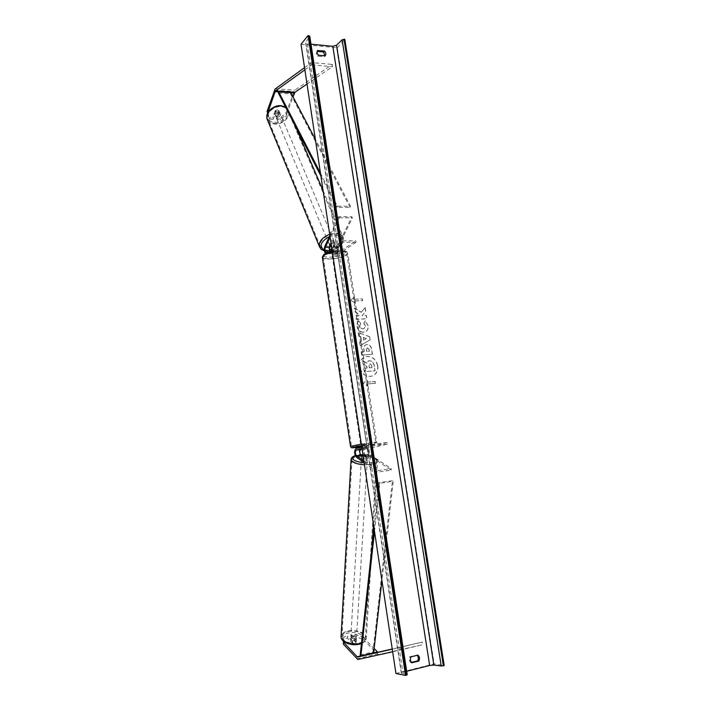 <?xml version="1.0" encoding="UTF-8"?>
<svg xmlns="http://www.w3.org/2000/svg" width="711" height="711" viewBox="0 0 711 711"><rect width="100%" height="100%" fill="white"/><g stroke="black" fill="none" stroke-linecap="round" stroke-linejoin="round"><path stroke-width="0.53" stroke-dasharray="3.56 2.67" d="M363.259 456.826L365.961 456.977L367.48 456.32L365.178 454.756C363.641 452.507 363.552 450.587 364.903 448.997L362.103 449.174M364.681 447.521C362.654 449.912 362.797 452.791 365.09 456.16L367.4 457.724L365.881 458.391L363.205 458.266L360.921 456.693C358.637 453.316 358.495 450.427 360.504 448.037L369.098 446.979C367.063 449.37 367.196 452.24 369.507 455.6L391.183 470.184L377.754 472.033L364.121 462.577M363.294 456.853L363.205 458.266M363.872 460.915L377.852 470.566L377.754 472.033M377.852 470.566L391.281 468.736L391.183 470.184M387.451 444.02L374.039 445.664L373.808 444.126L387.211 442.5L387.451 444.02L369.32 448.445C367.96 450.045 368.049 451.956 369.596 454.196L391.281 468.736M387.211 442.5L369.098 446.979M374.039 445.664L362.023 448.641M373.808 444.126L361.792 447.139M363.028 448.943L362.797 447.459M367.214 448.428L366.992 446.943M367.48 456.32L367.4 457.724M355.189 634.328L355.065 636.354L363.339 639.536L363.463 637.5L355.189 634.328L351.554 635.145L356.3 640.158L354.833 641.18L352.292 641.073L352.167 643.117L347.448 638.078L343.777 638.905L343.893 636.869L347.563 636.043L347.448 638.078M351.554 635.145L351.43 637.172L356.175 642.193L354.709 643.224L352.167 643.117M363.463 637.5L374.128 648.521M352.292 641.073L347.563 636.043M343.893 636.869L343.502 641.286M363.339 639.536L378.279 654.618L422.787 644.699L422.165 642.113L392.241 648.983M392.668 651.783L422.787 644.699M392.268 649.161L422.165 642.113M400.382 647.294L400.995 649.916M351.43 637.172L355.065 636.354M343.315 644.113L343.777 638.905M356.3 640.158L356.175 642.193M276.97 119.555L276.392 118.168L279.867 118.364L286.169 112.551L286.755 113.938L280.445 119.75L276.97 119.555L279.601 112.267L277.983 111.334L275.779 112.036L273.166 119.341L272.589 117.955L269.087 117.759L269.665 119.146L267.709 113.005M279.601 112.267L279.014 110.88L277.397 109.947L275.193 110.649L272.589 117.955M286.755 113.938L293.048 96.892M269.665 119.146L273.166 119.341M286.169 112.551L294.514 90.439L332.339 64.381L332.499 66.674L307.019 84.049M304.548 67.652L311.587 62.568L332.339 64.381M304.877 69.82L311.747 64.888L311.587 62.568M311.747 64.888L332.499 66.674M280.445 119.75L279.867 118.364M267.629 113.173L269.087 117.759M276.392 118.168L279.014 110.88M275.779 112.036L275.193 110.649M331.175 244.14L333.637 243.286L335.308 244.051L334.863 242.984L333.183 242.22L330.748 243.02L329.246 246.193C328.224 250.085 328.704 252.601 330.686 253.738L333.299 252.094L337.423 252.032L335.316 253.489L339.138 253.605C337.13 252.476 336.641 249.97 337.681 246.104L351.874 216.766L338.729 216.704L329.877 235.563M335.316 253.489L334.792 253.676C332.801 252.538 332.313 250.032 333.343 246.148L334.863 242.984M328.846 252.192L326.305 253.809L325.487 253.454M335.308 244.051L333.797 247.215C333.103 249.801 333.423 251.472 334.757 252.236L337.21 250.645L333.086 250.699L330.651 252.289L329.371 250.281M330.108 237.101L339.191 217.788L338.729 216.704M339.191 217.788L352.354 217.842L351.874 216.766M331.833 248.539L342.72 240.842L342.942 242.282L356.122 242.158L355.9 240.736L339.103 252.165C337.761 251.41 337.441 249.739 338.134 247.161L352.354 217.842M356.122 242.158L339.662 253.418M342.72 240.842L355.9 240.736M342.942 242.282L332.046 249.943M331.202 244.095L330.748 243.02M333.086 250.699L333.299 252.094M337.21 250.645L337.423 252.032M361.65 446.153L366.467 445.61L360.912 446.366M364.894 447.13L366.983 446.668L364.894 447.13L365.161 448.899L367.116 448.419L363.445 448.872L363.17 447.095L361.09 447.548L361.499 449.316M365.161 448.899L362.121 449.308M363.445 448.872L362.103 449.201M366.84 446.641L367.116 448.419M332.25 254.005C334.677 253.027 336.49 252.876 337.681 253.543L337.396 253.925C334.97 254.894 333.166 255.045 331.975 254.378L332.25 254.005M333.486 250.601L333.743 252.272L331.984 253.489L331.726 251.827L335.325 251.774L335.574 253.436L337.227 252.814L337.094 250.548L333.486 250.601L331.726 251.827M335.325 251.774L337.094 250.548M361.241 447.575L363.17 447.095M331.984 253.489L333.743 252.272M337.352 252.218L335.574 253.436M337.609 255.311C335.183 256.28 333.37 256.431 332.179 255.764L332.464 255.391C334.89 254.422 336.703 254.262 337.894 254.938L337.609 255.311M361.01 444.766L366.583 444.011L361.01 444.766M374.377 443.149L375.808 442.633C376.732 441.815 357.82 444.375 352.763 445.761L351.465 446.25C350.701 447.041 369.098 444.544 374.377 443.149M324.34 255.525C328.909 251.943 347.35 250.379 346.835 253.596L345.608 255.178C340.836 258.715 322.856 260.226 323.238 257.026L324.34 255.525M354.913 639.9L356.415 638.656C355.962 637.367 354.576 636.852 352.256 637.1L350.745 638.345C351.198 639.624 352.585 640.149 354.913 639.9M352.709 640.922L352.576 643.224L354.709 643.224L356.078 642.415L354.185 640.407L352.061 640.407L350.683 641.206L350.825 638.913L352.709 640.922L350.825 638.913M352.576 643.224L350.683 641.206M356.22 640.113L354.327 638.123L356.22 640.113L356.078 642.415M354.185 640.407L354.327 638.123M365.792 459.804L367.338 458.986C366.84 458.106 365.374 457.724 362.948 457.848L361.392 458.666C361.899 459.546 363.365 459.928 365.792 459.804M363.614 458.631L361.455 457.537L363.614 458.631L363.721 456.933L367.383 456.462L367.285 458.151L365.25 456.773L367.285 458.151M361.588 457.235L361.677 455.751M365.25 456.773L365.347 455.084L362.992 455.058M363.721 456.933L363.223 456.595M365.347 455.084L367.383 456.462M362.868 459.253L361.312 460.07C361.81 460.959 363.277 461.332 365.703 461.208L367.258 460.39C366.752 459.51 365.285 459.128 362.868 459.253M354.985 638.611C352.665 638.869 351.278 638.345 350.825 637.065L352.336 635.821C354.656 635.572 356.042 636.096 356.495 637.376L354.985 638.611M348.239 631.51C355.562 629.688 365.694 633.448 365.365 637.945C365.187 640.327 363.134 642.033 359.197 643.046C351.803 644.948 341.573 641.091 341.947 636.647C342.151 634.212 344.248 632.497 348.239 631.51M370.218 464.319C374.315 463.696 376.439 462.577 376.572 460.95C376.803 457.884 366.112 455.138 358.486 456.231C354.327 456.835 352.158 457.955 351.998 459.617C351.696 462.648 362.512 465.474 370.218 464.319M377.772 365.658C378.27 370.609 376.528 374.03 372.573 375.932C366.138 377.283 361.872 374.324 359.793 367.063C359.322 362.263 360.966 358.886 364.725 356.94C371.266 355.376 375.612 358.273 377.772 365.658M377.63 365.721C378.128 370.671 376.386 374.093 372.431 375.986C365.996 377.337 361.739 374.386 359.659 367.125C359.179 362.317 360.824 358.948 364.583 357.002C371.124 355.429 375.47 358.335 377.63 365.721M395.938 673.486L434.128 663.852L444.224 665.603M301.029 44.304L337.298 47.806L434.128 663.852M358.637 321.123C357.304 322.199 356.762 323.976 357.029 326.473C357.855 330.171 360.006 332.09 363.481 332.241L365.383 331.761C367.471 330.642 368.369 328.633 368.058 325.727L365.081 320.865L363.756 323.407L365.392 325.905L364.094 328.598L362.992 328.873C361.232 328.855 360.139 327.975 359.713 326.225L360.601 323.496L358.779 321.052C357.437 322.127 356.904 323.905 357.171 326.402C357.997 330.1 360.148 332.028 363.614 332.17L365.516 331.69C367.614 330.579 368.511 328.562 368.2 325.656L365.081 320.865M367 344.568L365.73 344.871C364.156 345.724 363.561 347.412 363.925 349.928L364.174 351.554L361.126 351.767L361.632 355.073L372.28 354.309L371.489 349.234C370.938 346.115 369.436 344.559 367 344.568L365.863 344.808C364.299 345.662 363.694 347.35 364.068 349.865L364.174 351.554M361.188 312.333L365.054 307.694L365.65 311.525L361.979 315.764L366.272 315.551L366.769 318.795L356.158 319.346L355.66 316.084L358.415 315.942L359.428 314.697L355.02 311.933L354.425 308.032L361.188 312.333L365.054 307.694M411.34 662.421L410.629 662.59L409.127 659.888L409.723 656.671L417.206 655.302M317.097 51.396L316.199 53.689L317.568 56.196L324.314 56.809L324.865 55.813M367.329 383.993L367.605 385.797L363.001 383.46L366.778 380.385L367.054 382.189L375.061 381.496L375.337 383.291L367.329 383.993L375.337 383.291M354.06 297.491L350.31 300.291L354.869 302.753L354.602 301.002L362.548 300.664L362.281 298.922L354.336 299.242L354.194 297.411L350.31 300.291M360.726 336.685L361.428 341.271L359.659 342.231L360.184 345.626L370.058 339.929L369.569 336.801L358.166 332.455L358.7 335.947L360.868 336.623L361.428 341.271M317.506 50.57L316.83 51.37M410.842 656.857L409.723 656.671M406.692 671.273L401.28 673.041L407.074 674.712L309.676 36.457L305.828 42.242L401.591 673.228M310.991 44.189L307.374 43.833L305.668 42.811L305.828 42.242M337.298 47.806L344.791 39.283M411.749 662.794L410.629 662.59M417.935 655.124L416.806 654.938M325.158 55.84L324.314 56.809M318.404 55.218L317.568 56.196M362.708 360.584L363.303 364.414L366.92 366.574L367.143 368.031L363.89 368.289L364.405 371.613L375.088 370.751L374.217 365.107L372.457 361.321L368.716 360.699L366.885 363.161L362.708 360.584L363.161 364.476L366.778 366.636L367 368.085L363.756 368.342L364.263 371.675L374.946 370.804L374.075 365.17L372.315 361.375L368.574 360.761L366.752 363.214L362.574 360.646M375.479 383.238L375.061 381.496M367.471 383.94L367.747 385.744L363.143 383.407L366.92 380.332L367.054 382.189M367.196 382.136L375.204 381.443M350.443 300.22L354.869 302.753M355.002 302.673L354.602 301.002M354.736 300.922L362.548 300.664M354.336 299.242L362.281 298.922M362.414 298.842L362.69 300.593M354.469 299.171L354.194 297.411M365.187 307.623L365.783 311.454L362.112 315.693L366.405 315.48L366.912 318.724L356.291 319.275L355.793 316.013L358.548 315.871L359.57 314.618L355.153 311.862L354.425 308.032M354.558 307.952L361.33 312.262M364.316 351.492L361.126 351.767M361.259 351.705L361.632 355.073M361.766 355.011L372.28 354.309M372.413 354.247L371.631 349.172C371.071 346.053 369.578 344.497 367.143 344.506M367.516 347.795L369.205 349.599L369.436 351.136L366.627 351.332L366.387 349.776L367.516 347.795L369.062 349.661L369.302 351.198L366.494 351.394L366.254 349.839L367.48 347.803M365.223 320.794L363.756 323.407M363.89 323.336L365.525 325.834L364.228 328.526L363.125 328.802C361.366 328.784 360.273 327.904 359.855 326.153L360.601 323.496M360.735 323.425L358.779 321.052M361.57 341.209L359.659 342.231M359.802 342.169L360.184 345.626M360.317 345.564L370.058 339.929M370.2 339.867L369.569 336.801M369.711 336.738L358.166 332.455M358.3 332.384L358.7 335.947M358.833 335.876L360.868 336.623M363.703 340.054L363.294 337.423L366.503 338.543L363.561 340.125L363.152 337.485L366.361 338.605L363.561 340.125M370.147 363.792L371.551 365.534L371.88 367.703L369.32 367.907L368.982 365.721L370.12 363.792L371.684 365.481L371.88 367.703M372.022 367.649L369.462 367.845L369.125 365.658L370.12 363.792M278.356 112.205L280.027 113.271C280.161 115.022 279.112 116.026 276.89 116.275L275.201 115.209C275.077 113.458 276.126 112.454 278.356 112.205M278.472 115.102L277.814 113.538L275.939 114.018L274.482 113.342L275.512 110.427L277.397 109.947L278.863 110.632L279.734 112.578L278.472 115.102L279.521 112.196M277.814 113.538L278.863 110.632M275.512 110.427L276.17 111.991L274.908 114.507L276.17 111.991M275.13 114.906L274.482 113.342M332.73 241.153L334.463 242.042C334.481 243.677 333.281 244.691 330.873 245.073L329.131 244.175C329.113 242.54 330.313 241.536 332.73 241.153M331.024 242.584L329.691 245.384L331.024 242.584L331.566 243.864L333.637 243.286L335.165 243.829L334.623 242.549L333.281 245.348L334.623 242.549M331.637 247.206L333.823 246.619L333.281 245.348M329.691 245.384L330.108 246.379M331.566 243.864L331.237 244.548M333.823 246.619L335.165 243.829M332.286 240.087L334.019 240.985C334.037 242.62 332.837 243.633 330.428 244.015L328.686 243.118C328.669 241.482 329.868 240.469 332.286 240.087M277.254 117.146C279.476 116.897 280.525 115.893 280.392 114.142L278.721 113.076C276.49 113.325 275.441 114.329 275.566 116.08L277.254 117.146M274.979 123.456C282.329 124.114 290.284 116.524 287.919 111.005C286.835 108.41 284.542 106.952 281.041 106.632C273.655 105.903 265.656 113.547 267.976 119.004C269.069 121.688 271.406 123.172 274.979 123.456M327.549 250.085C323.718 250.05 321.31 248.806 320.305 246.353C318.173 241.376 327.318 233.661 335.236 233.875C338.978 233.955 341.342 235.181 342.329 237.554C344.488 242.593 335.405 250.219 327.549 250.085M374.51 531.437L379.79 483.267L393.236 481.329L381.905 580.469M374.039 528.309L379.034 482.609L392.472 480.68L393.236 481.329M379.034 482.609L379.79 483.267M360.193 655.027L372.946 652.005L392.472 480.68M373.639 652.84L372.946 652.005M320.465 173.173L337.414 206.172L350.559 206.314L315.364 139.347M320.883 175.937L336.97 207.31L350.096 207.443L350.559 206.314M336.97 207.31L337.414 206.172M278.374 93.025L290.515 93.87L350.096 207.443M290.87 92.741L290.515 93.87M365.09 456.16L369.507 455.6M356.46 457.262L360.921 456.693M356.042 448.579L360.504 448.037M365.178 454.756L369.596 454.196M364.903 448.997L369.32 448.445M358.193 659.506L378.652 654.609L358.184 659.506M356.878 658.884L377.292 654.013M274.455 90.235L293.874 91.612M275.353 88.777L294.807 90.173M333.343 246.148L337.681 246.104M324.865 246.246L329.246 246.193M326.82 253.614L331.21 253.551M326.616 252.227L330.997 252.165M333.797 247.215L338.134 247.161M335.103 252.103L339.449 252.041M361.33 444.073C370.609 442.66 375.746 442.135 376.75 442.491C377.185 443.388 376.359 444.108 374.27 444.651L361.001 446.952L374.137 444.668C376.981 443.673 372.795 444.002 361.57 445.655M322.323 257.151C321.923 260.599 341.271 258.973 346.426 255.16L347.75 253.463L376.75 442.491L375.204 443.042C369.667 444.508 350.425 447.148 350.523 446.419M344.942 253.809C339.138 258.057 318.093 258.449 324.607 254.12C330.366 249.73 351.963 249.454 344.942 253.809M332.259 251.347L341.44 250.503C345.519 250.752 347.626 251.738 347.75 253.463C346.497 251.33 341.387 250.983 332.419 252.423M358.868 644.077C346.177 647.268 335.441 635.51 348.399 633.021C360.619 629.91 371.835 641.322 358.868 644.077M361.508 642.948C364.583 641.749 366.174 640.104 366.272 638.007C366.627 633.154 355.713 629.119 347.821 631.075C343.52 632.132 341.262 633.981 341.04 636.612M351.065 459.333C351.465 457.662 353.794 456.524 358.042 455.929C366.254 454.747 377.772 457.706 377.523 461.012C377.381 462.763 375.097 463.972 370.68 464.638L364.467 464.852M360.575 454.853L355.349 455.778M364.174 462.879L370.04 462.71C381.345 461.421 375.035 454.747 362.948 454.8M307.374 43.833L402.888 672.233M274.748 122.23C286.551 123.323 292.825 106.597 280.534 106.135C268.367 105.024 262.51 122.043 274.748 122.23M285.653 107.21L288.684 110.676C291.243 116.631 282.667 124.798 274.748 124.096C270.891 123.794 268.376 122.185 267.194 119.297M319.657 247.188C320.91 249.508 323.443 250.681 327.256 250.699C335.725 250.841 345.502 242.629 343.173 237.19C342.115 234.639 339.574 233.324 335.539 233.235L329.682 234.283M329.397 236.585L335.512 235.305C348.737 234.95 340.782 251.054 328.153 250.796L324.323 250.183M326.305 253.809L330.686 253.738M330.651 252.289L326.269 252.361M334.757 252.236L339.103 252.165M334.792 253.676L339.138 253.605M366.983 446.668L366.805 445.486M331.975 254.378L331.806 253.267M337.681 253.543L337.512 252.441M332.179 255.764L360.69 444.882M346.835 253.596L375.808 442.633M323.238 257.026L351.465 446.25M337.894 254.938L366.583 444.011M360.513 454.756L355.278 455.609M350.745 638.345L350.683 639.367M356.353 639.678L356.415 638.656M361.446 643.588C364.725 642.024 366.334 640.167 366.272 638.007L372.137 545.692M373.479 524.602L377.523 461.012C375.541 456.702 370.68 454.605 362.939 454.711M361.392 458.666L361.455 457.537M367.338 458.986L367.409 457.857M361.312 460.07L350.825 637.065M376.572 460.95L365.365 637.945M351.998 459.617L341.947 636.647M367.258 460.39L356.495 637.376M317.577 50.472L316.75 51.459M401.28 673.041L305.668 42.811M325.211 55.778L324.367 56.756M285.546 107.006L288.684 110.676L295.278 125.989M323.087 190.557L343.173 237.19C345.422 244.157 335.779 251.045 327.744 251.17L324.394 250.787M280.027 113.271L279.734 112.578M274.908 114.507L275.201 115.209M334.463 242.042L334.828 242.895M329.131 244.175L329.486 245.028M334.019 240.985L280.392 114.142M320.305 246.353L267.976 119.004M342.329 237.554L287.919 111.005M328.686 243.118L275.566 116.08"/><path stroke-width="1.07" d="M361.792 447.139L356.042 448.579C354.051 450.978 354.185 453.876 356.46 457.262L364.121 462.577M362.023 448.641L356.264 450.063C354.931 451.663 355.029 453.591 356.54 455.858L363.872 460.915M362.103 449.174L360.726 449.512C359.384 451.112 359.473 453.031 361.001 455.289L363.259 456.826M374.128 648.521L377.923 652.236L392.241 648.983M343.502 641.286L343.431 642.069L357.491 657.097L392.268 649.161M343.431 642.069L343.315 644.113L357.837 659.506L392.668 651.783M293.048 96.892L294.949 92.279L307.019 84.049M267.709 113.005L275.353 91.044L304.877 69.82M267.647 112.809L267.069 111.414L275.068 89.044L304.548 67.652M267.069 111.414L267.629 113.173M325.487 253.454C324.154 251.481 323.949 249.081 324.865 246.246L329.877 235.563M331.833 248.539L326.269 252.361C324.954 251.596 324.634 249.917 325.309 247.312L330.108 237.101M329.371 250.281L329.691 247.259L331.175 244.14M332.046 249.943L328.846 252.192M361.055 447.326L360.912 446.366L361.65 446.153M362.121 449.308L361.499 449.316M362.103 449.201L361.508 449.352M361.677 455.751L362.992 455.058M363.223 456.595L361.695 455.547M301.029 44.304L395.938 673.486L405.546 675.45L308.067 35.55L301.029 44.304M417.206 655.302C418.53 656.964 418.699 658.813 417.713 660.839L411.34 662.421M324.865 55.813L323.567 52.001L317.097 51.396M317.657 50.383L317.035 52.703L318.404 55.218L325.211 55.778C326.198 54.294 325.931 52.703 324.412 51.014L317.506 50.57M410.247 660.084L410.842 656.857L417.935 655.124C419.606 656.751 419.917 658.724 418.85 661.034L411.749 662.794L410.247 660.084M310.991 44.189L332.801 46.304L336.49 45.246L342.115 39.745L344.791 39.283L444.224 665.603L441.238 666.02L433.87 665.069L429.657 665.478L406.692 671.273M407.074 674.712L405.546 675.45M309.676 36.457L308.067 35.55M418.85 661.034L417.713 660.839M324.412 51.014L323.567 52.001M331.637 247.206L330.108 246.379M331.237 244.548L330.233 246.664M374.51 531.437L360.877 655.871L373.639 652.84L381.905 580.469M360.877 655.871L360.193 655.027L374.039 528.309M315.364 139.347L290.87 92.741L278.721 91.888L320.465 173.173M278.721 91.888L278.374 93.025L320.883 175.937M356.264 450.063L360.726 449.512M356.54 455.858L361.001 455.289M357.011 656.786L377.434 651.934M357.669 657.097L378.11 652.236L357.66 657.097M275.05 91.63L294.478 92.999M275.495 90.901L294.949 92.279M325.309 247.312L329.691 247.259M361.57 445.655L353.465 447.192C350.781 448.019 353.287 447.939 361.001 446.943C347.208 448.614 352.434 447.477 350.514 446.384L361.33 444.073M350.523 446.419L322.323 257.151L323.976 254.325L332.259 251.347M332.419 252.423C328.331 253.258 325.362 254.298 323.514 255.542L322.323 257.151M361.446 643.588L359.277 644.255C354.105 645.241 349.359 644.61 345.039 642.353C342.275 640.602 340.942 638.691 341.04 636.612C340.631 641.402 351.661 645.552 359.633 643.499L361.508 642.948M364.467 464.852C356.362 464.132 351.892 462.381 351.047 459.573L351.065 459.333M355.349 455.778C350.31 458.906 353.251 461.27 364.174 462.879M362.948 454.8L360.575 454.853M332.801 46.304L429.657 665.478M343.991 39.203L443.38 665.816M308.903 35.639L406.425 675.228M336.49 45.246L433.87 665.069M342.115 39.745L441.238 666.02M280.952 105.655C273.131 104.926 264.643 112.853 267.194 119.297C264.696 113.422 273.317 105.184 281.28 105.966L285.653 107.21M329.682 234.283C322.074 237.527 318.661 241.66 319.452 246.681L319.657 247.188M324.323 250.183C318.83 246.175 320.528 241.642 329.397 236.585M341.04 636.612L351.047 459.573C351.118 457.831 352.523 456.506 355.278 455.609M372.137 545.692L373.479 524.602M360.513 454.756L362.939 454.711M407.234 674.81L309.765 36.163M280.978 105.655L285.546 107.006M295.278 125.989L323.087 190.557M267.194 119.297L319.452 246.681C321.541 249.685 320.057 249.001 324.394 250.787"/></g></svg>

